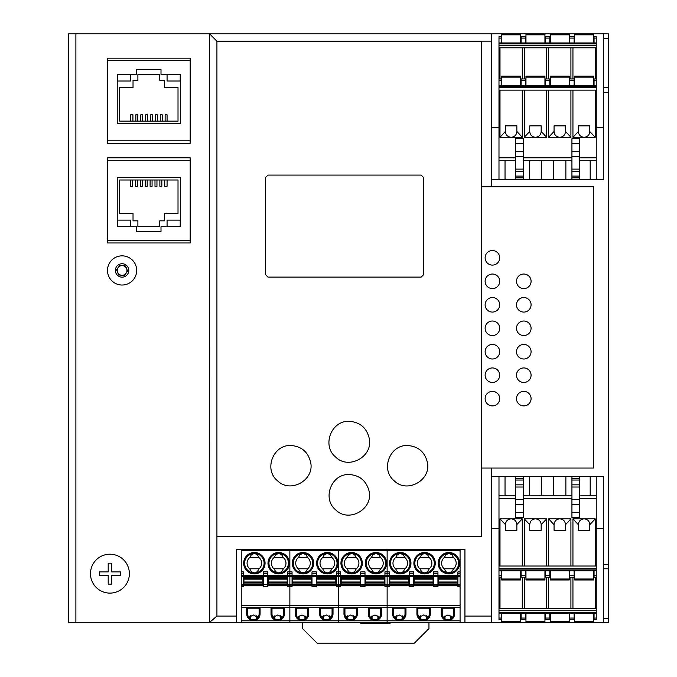 <?xml version="1.0" encoding="UTF-8"?>
<svg xmlns="http://www.w3.org/2000/svg" width="677" height="677" viewBox="0 0 677 677"><rect width="100%" height="100%" fill="white"/><g stroke="black" fill="none" stroke-linecap="round" stroke-linejoin="round"><path stroke-width="1.02" d="M603.537 622.29L608.403 622.29L608.403 618.448L603.537 618.448L603.537 622.29L520.621 622.29L520.621 613.193M520.621 622.29L491.688 622.29L491.688 468.052L491.688 476.396L603.537 476.396L603.537 618.448M603.537 38.716L608.403 38.716L608.403 33.85L603.537 33.85L603.537 179.743L491.688 179.743L491.688 186.674L491.688 33.85L574.604 33.85L574.604 42.947M608.403 38.716L608.403 87.341L603.537 87.341M603.537 568.79L608.403 568.79L608.403 87.341M491.688 528.432L498.983 528.432M596.242 528.432L603.537 528.432M574.604 33.85L603.537 33.85M491.688 127.708L498.983 127.708M596.242 127.708L603.537 127.708M608.403 568.79L608.403 618.448M593.568 33.85L593.568 42.947M594.059 85.251L594.059 78.93L596.242 78.93L596.242 47.805L498.983 47.805L498.983 45.376L596.242 45.376L596.242 36.626L594.059 36.626L594.059 42.947M596.242 47.805L596.242 45.376M569.255 33.85L569.255 42.947M550.291 33.85L550.291 42.947M498.983 38.081L501.175 38.081L501.175 36.626L498.983 36.626L498.983 43.92L596.242 43.92M498.983 43.92L498.983 45.376M572.945 78.93L572.945 47.805M501.175 38.081L501.175 42.947L498.983 42.947L596.242 42.947M569.738 42.947L569.738 36.626L574.121 36.626L574.121 42.947M595.227 78.93L595.227 47.805M570.914 78.93L570.914 47.805M548.632 78.93L548.632 47.805M546.601 78.93L546.601 47.805M524.311 78.93L524.311 47.805M522.28 78.93L522.28 47.805M499.998 78.93L499.998 47.805M596.242 78.93L596.242 85.251L498.983 85.251L498.983 47.805M528.771 43.92L542.142 43.92L528.771 43.92M517.829 43.92L504.458 43.92L517.829 43.92M545.425 42.947L545.425 36.626L549.8 36.626L549.8 42.947M544.943 33.85L544.943 42.947M525.97 33.85L525.97 42.947M521.112 38.081L521.112 36.626L525.487 36.626L525.487 42.947L521.112 42.947L521.112 38.081L525.487 38.081M520.621 33.85L520.621 42.947M501.657 33.85L501.657 42.947M572.945 90.117L572.945 137.287L584.09 137.287C587.551 136.94 589.455 135.036 589.802 131.575L595.227 137.287L595.227 90.117M572.945 137.287L578.37 131.575C578.717 135.036 580.621 136.94 584.09 137.287L595.227 137.287M589.802 131.423L589.802 125.863L578.37 125.863L578.37 131.423M574.604 77.136L593.568 77.136L593.568 76.162L574.604 76.162L574.604 85.251M593.568 77.136L593.568 85.251M579.707 157.859L596.242 157.859L596.242 90.117L498.983 90.117L498.983 87.688L596.242 87.688L596.242 85.251M498.983 90.117L498.983 179.743M515.519 160.288L498.983 160.288M523.296 160.288L553.668 160.288L553.668 179.743M565.879 179.743L565.879 160.288L553.668 160.288M565.879 160.288L571.93 160.288M596.242 157.859L596.242 160.288L579.707 160.288M590.192 160.288L590.192 179.743M596.242 90.117L596.242 87.688M596.242 179.743L596.242 160.288M550.291 85.251L550.291 76.162L569.255 76.162L569.255 85.251M498.983 85.251L498.983 86.224L596.242 86.224M498.983 86.224L498.983 87.688M548.632 90.117L548.632 137.287L559.769 137.287C556.308 136.94 554.404 135.036 554.057 131.575L554.057 125.863L565.49 125.863L565.49 131.575C565.143 135.036 563.239 136.94 559.769 137.287L570.914 137.287L570.914 90.117M565.49 131.423L570.914 137.287M541.558 179.743L541.558 160.288M569.738 85.251L569.738 78.93L574.121 78.93L574.121 85.251M524.311 90.117L524.311 137.287L546.601 137.287L546.601 90.117M499.998 90.117L499.998 137.287L522.28 137.287L522.28 90.117M498.983 157.859L515.519 157.859M523.296 157.859L571.93 157.859M498.983 78.93L501.175 78.93L501.175 85.251M548.632 137.287L554.057 131.423M529.355 160.288L529.355 179.743M541.168 131.423L541.168 131.575C540.821 135.036 538.917 136.94 535.456 137.287C531.995 136.94 530.091 135.036 529.744 131.575L529.744 125.863L541.168 125.863L541.168 131.423L546.601 137.287M545.425 85.251L545.425 78.93L549.8 78.93L549.8 85.251M525.97 85.251L525.97 76.162L544.943 76.162L544.943 85.251M505.034 179.743L505.034 160.288M516.856 131.423L516.856 131.575C516.509 135.036 514.605 136.94 511.143 137.287C507.674 136.94 505.77 135.036 505.423 131.575L505.423 125.863L516.856 125.863L516.856 131.423L522.28 137.287M524.311 137.287L529.744 131.423M521.112 85.251L521.112 78.93L525.487 78.93L525.487 85.251M501.657 85.251L501.657 76.162L520.621 76.162L520.621 85.251M499.998 137.287L505.423 131.423M579.707 179.743L579.707 176.088L571.93 176.088L571.93 138.726L579.707 138.726L579.707 143.592L571.93 143.592M571.93 176.088L571.93 179.743M579.707 176.088L579.707 143.592M515.519 143.592L515.519 138.726L523.296 138.726L523.296 143.592L515.519 143.592L515.519 179.743M523.296 179.743L523.296 143.592M501.657 622.29L501.657 613.193M501.175 570.88L501.175 577.21L498.983 577.21L498.983 608.327L596.242 608.327L596.242 610.764L498.983 610.764L498.983 619.514L501.175 619.514L501.175 613.193M498.983 608.327L498.983 610.764M525.97 622.29L525.97 613.193M544.943 622.29L544.943 613.193M596.242 618.059L594.059 618.059L594.059 619.514L596.242 619.514L596.242 612.22L498.983 612.22M596.242 612.22L596.242 610.764M522.28 577.21L522.28 608.327M596.242 613.193L498.983 613.193M525.487 613.193L525.487 619.514L521.112 619.514L521.112 613.193M499.998 577.21L499.998 608.327M524.311 577.21L524.311 608.327M546.601 577.21L546.601 608.327M548.632 577.21L548.632 608.327M570.914 577.21L570.914 608.327M572.945 577.21L572.945 608.327M595.227 577.21L595.227 608.327M498.983 577.21L498.983 570.88L596.242 570.88L596.242 608.327M594.059 618.059L594.059 613.193M549.8 613.193L549.8 619.514L545.425 619.514L545.425 613.193M550.291 622.29L550.291 613.193M569.255 622.29L569.255 613.193M574.121 613.193L574.121 619.514L569.738 619.514L569.738 613.193M574.604 622.29L574.604 613.193M593.568 622.29L593.568 613.193M522.28 566.023L522.28 518.853L511.143 518.853C507.674 519.191 505.77 521.095 505.423 524.565L499.998 518.853L499.998 566.023M522.28 518.853L516.856 524.565C516.509 521.095 514.605 519.191 511.143 518.853L499.998 518.853M505.423 524.717L505.423 530.277L516.856 530.277L516.856 524.717M520.621 579.004L501.657 579.004L501.657 579.977L520.621 579.977L520.621 570.88M501.657 579.004L501.657 570.88M515.519 498.28L498.983 498.28L498.983 566.023L596.242 566.023L596.242 568.452L498.983 568.452L498.983 570.88M596.242 566.023L596.242 476.396M579.707 495.843L596.242 495.843M571.93 495.843L541.558 495.843L541.558 476.396M529.355 476.396L529.355 495.843L541.558 495.843M529.355 495.843L523.296 495.843M498.983 498.28L498.983 495.843L515.519 495.843M505.034 495.843L505.034 476.396M498.983 566.023L498.983 568.452M498.983 476.396L498.983 495.843M544.943 570.88L544.943 579.977L525.97 579.977L525.97 570.88M596.242 570.88L596.242 569.916L498.983 569.916M596.242 569.916L596.242 568.452M546.601 566.023L546.601 518.853L535.456 518.853C538.917 519.191 540.821 521.095 541.168 524.565L541.168 530.277L529.744 530.277L529.744 524.565C530.091 521.095 531.995 519.191 535.456 518.853L524.311 518.853L524.311 566.023M529.744 524.717L524.311 518.853M553.668 476.396L553.668 495.843M525.487 570.88L525.487 577.21L521.112 577.21L521.112 570.88M570.914 566.023L570.914 518.853L548.632 518.853L548.632 566.023M595.227 566.023L595.227 518.853L572.945 518.853L572.945 566.023M596.242 498.28L579.707 498.28M571.93 498.28L523.296 498.28M596.242 577.21L594.059 577.21L594.059 570.88M546.601 518.853L541.168 524.717M565.879 495.843L565.879 476.396M554.057 524.717L554.057 524.565C554.404 521.095 556.308 519.191 559.769 518.853C563.239 519.191 565.143 521.095 565.49 524.565L565.49 530.277L554.057 530.277L554.057 524.717L548.632 518.853M549.8 570.88L549.8 577.21L545.425 577.21L545.425 570.88M569.255 570.88L569.255 579.977L550.291 579.977L550.291 570.88M590.192 476.396L590.192 495.843M578.37 524.717L578.37 524.565C578.717 521.095 580.621 519.191 584.09 518.853C587.551 519.191 589.455 521.095 589.802 524.565L589.802 530.277L578.37 530.277L578.37 524.717L572.945 518.853M570.914 518.853L565.49 524.717M574.121 570.88L574.121 577.21L569.738 577.21L569.738 570.88M593.568 570.88L593.568 579.977L574.604 579.977L574.604 570.88M595.227 518.853L589.802 524.717M515.519 476.396L515.519 480.044L523.296 480.044L523.296 517.406L515.519 517.406L515.519 512.548L523.296 512.548M523.296 480.044L523.296 476.396M515.519 480.044L515.519 512.548M579.707 512.548L579.707 517.406L571.93 517.406L571.93 512.548L579.707 512.548L579.707 476.396M571.93 476.396L571.93 512.548M481.474 41.221L216.919 41.221L209.625 33.85L209.709 622.29L216.919 616.07L216.919 536.243L481.474 536.243L481.474 41.145L491.688 41.145M209.709 622.29L236.375 622.29L236.375 549.343L464.938 549.343L464.938 622.29L491.688 622.29M491.688 33.85L68.597 33.85L68.597 622.29L75.892 622.29L75.892 33.85M464.938 622.29L338.5 622.29L338.5 620.826L338.5 622.29L289.866 622.29L289.866 620.826L289.866 622.29L236.375 622.29M209.625 622.29L75.892 622.29M190.178 242.967L107.499 242.967L107.499 240.53L190.178 240.53L190.178 242.967M190.178 157.859L190.178 160.288L107.499 160.288L107.499 157.859L190.178 157.859M190.178 143.27L107.499 143.27L107.499 140.841L190.178 140.841L190.178 143.27M190.178 58.163L190.178 60.6L107.499 60.6L107.499 58.163L190.178 58.163M423.607 274.676L421.17 277.105L267.982 277.105L265.553 274.676L265.553 177.518L267.982 175.081L421.17 175.081L423.607 177.518L423.607 274.676M368.914 490.461C374 508.596 349.205 523.279 335.877 510.035C321.727 498.847 331.366 473.578 349.197 474.543C359.436 475.212 366.003 480.518 368.914 490.461M407.554 445.534C418.022 446.253 424.606 451.745 427.305 462.019C431.723 479.9 407.351 493.863 394.293 480.882C380.212 469.736 389.808 444.569 407.554 445.534M349.197 421.331C360.012 422.101 366.706 427.83 369.278 438.501C373.281 456.484 348.833 470.151 335.767 457.153C321.516 445.864 331.222 420.349 349.197 421.331M216.919 41.221L216.919 536.243M290.839 445.517C301.307 446.236 307.883 451.72 310.574 461.993C314.983 479.858 290.636 493.804 277.587 480.839C263.522 469.703 273.11 444.552 290.839 445.517M216.919 41.145L481.474 41.145M265.553 177.509L267.982 175.081L421.17 175.081L423.607 177.509L423.607 274.667L421.17 277.105L267.982 277.096L265.553 274.667L265.553 177.509M481.474 186.674L593.331 186.674L593.331 468.052L481.474 468.052L481.474 186.767L593.331 186.767M492.416 250.541A7.295 7.286 0 0 1 499.711 257.827A7.295 7.286 0 0 1 492.416 265.105A7.295 7.286 0 0 1 485.121 257.827A7.295 7.286 0 0 1 492.416 250.541M492.416 274.024A7.295 7.278 0 0 1 499.711 281.302A7.295 7.278 0 0 1 492.416 288.588A7.295 7.278 0 0 1 485.121 281.302A7.295 7.278 0 0 1 492.416 274.024M485.121 304.819L485.121 304.811A7.295 7.278 0 0 1 492.416 297.533A7.295 7.278 0 0 1 499.711 304.819A7.295 7.278 0 0 1 492.416 312.089A7.295 7.278 0 0 1 485.121 304.819A7.295 7.278 0 0 1 492.416 297.541A7.295 7.278 0 0 1 499.711 304.811L499.711 304.811M492.416 321.016A7.295 7.278 0 0 1 499.711 328.286A7.295 7.278 0 0 1 492.416 335.564A7.295 7.278 0 0 1 485.121 328.286A7.295 7.278 0 0 1 492.416 321.016M492.416 344.449A7.295 7.269 0 0 1 499.711 351.718A7.295 7.269 0 0 1 492.416 358.996A7.295 7.269 0 0 1 485.121 351.718A7.295 7.269 0 0 1 492.416 344.449M492.416 367.933A7.295 7.269 0 0 1 499.711 375.202A7.295 7.269 0 0 1 492.416 382.471A7.295 7.269 0 0 1 485.121 375.202A7.295 7.269 0 0 1 492.416 367.933M492.416 391.374A7.295 7.261 0 0 1 499.711 398.643A7.295 7.261 0 0 1 492.416 405.904A7.295 7.261 0 0 1 485.121 398.643A7.295 7.261 0 0 1 492.416 391.374M523.786 274.024A7.295 7.278 0 0 1 531.081 281.302A7.295 7.278 0 0 1 523.786 288.588A7.295 7.278 0 0 1 516.492 281.302A7.295 7.278 0 0 1 523.786 274.024M516.492 304.819L516.492 304.811A7.295 7.278 0 0 1 523.786 297.533A7.295 7.278 0 0 1 531.081 304.819A7.295 7.278 0 0 1 523.786 312.089A7.295 7.278 0 0 1 516.492 304.819A7.295 7.278 0 0 1 523.786 297.541A7.295 7.278 0 0 1 531.081 304.811L531.081 304.811M523.786 321.016A7.295 7.278 0 0 1 531.081 328.286A7.295 7.278 0 0 1 523.786 335.564A7.295 7.278 0 0 1 516.492 328.286A7.295 7.278 0 0 1 523.786 321.016M523.786 344.449A7.295 7.269 0 0 1 531.081 351.718A7.295 7.269 0 0 1 523.786 358.996A7.295 7.269 0 0 1 516.492 351.718A7.295 7.269 0 0 1 523.786 344.449M523.786 367.933A7.295 7.269 0 0 1 531.081 375.202A7.295 7.269 0 0 1 523.786 382.471A7.295 7.269 0 0 1 516.492 375.202A7.295 7.269 0 0 1 523.786 367.933M523.786 391.374A7.295 7.261 0 0 1 531.081 398.643A7.295 7.261 0 0 1 523.786 405.904A7.295 7.261 0 0 1 516.492 398.643A7.295 7.261 0 0 1 523.786 391.374M180.209 74.698L167.075 74.698L167.075 81.02L180.209 81.02L180.209 74.698M130.602 81.02L130.602 74.698L117.468 74.698L117.468 81.02L130.602 81.02M119.66 121.141L119.66 87.587L133.03 87.587L133.03 80.292L137.896 80.292L137.896 74.453L159.78 74.453L159.78 80.292L164.646 80.292L164.646 87.587L178.017 87.587L178.017 121.141L119.66 121.141M167.075 121.141L167.075 114.819L165.129 114.819L165.129 121.141M162.209 121.141L162.209 114.819L160.246 114.819L160.246 121.141M157.326 121.141L157.326 114.819L155.363 114.819L155.363 121.141M152.452 121.141L152.452 114.819L150.489 114.819L150.489 121.141M147.569 121.141L147.569 114.819L145.606 114.819L145.606 121.141M142.686 121.141L142.686 114.819L140.723 114.819L140.723 121.141M137.803 121.141L137.803 114.819L135.84 114.819L135.84 121.141M132.92 121.141L132.92 114.819L130.602 114.819L130.602 121.141M117.231 123.578L180.446 123.578L180.446 74.453L160.999 74.453L160.999 69.596L136.678 69.596L136.678 74.453L117.231 74.453L117.231 123.578M107.499 60.6L107.499 140.841M190.178 140.841L190.178 60.6M117.468 226.431L130.602 226.431L130.602 220.11L117.468 220.11L117.468 226.431M167.075 220.11L167.075 226.431L180.209 226.431L180.209 220.11L167.075 220.11M178.017 179.989L178.017 213.543L164.646 213.543L164.646 220.837L159.78 220.837L159.78 226.677L137.896 226.677L137.896 220.837L133.03 220.837L133.03 213.543L119.66 213.543L119.66 179.989L178.017 179.989M130.602 179.989L130.602 186.31L132.548 186.31L132.548 179.989M135.468 179.989L135.468 186.31L137.431 186.31L137.431 179.989M140.351 179.989L140.351 186.31L142.314 186.31L142.314 179.989M145.225 179.989L145.225 186.31L147.188 186.31L147.188 179.989M150.108 179.989L150.108 186.31L152.071 186.31L152.071 179.989M154.991 179.989L154.991 186.31L156.954 186.31L156.954 179.989M159.874 179.989L159.874 186.31L161.837 186.31L161.837 179.989M164.756 179.989L164.756 186.31L167.075 186.31L167.075 179.989M180.446 177.552L117.231 177.552L117.231 226.677L136.678 226.677L136.678 231.534L160.999 231.534L160.999 226.677L180.446 226.677L180.446 177.552M190.178 240.53L190.178 160.288M107.499 160.288L107.499 240.53M109.936 593.111A19.455 19.455 0 0 1 90.481 573.656A19.455 19.455 0 0 1 109.936 554.201A19.455 19.455 0 0 1 129.383 573.656A19.455 19.455 0 0 1 109.936 593.111M120.388 573.656L120.388 575.399L111.68 575.399L111.68 584.116L108.193 584.116L108.193 575.399L99.477 575.399L99.477 571.913L108.193 571.913L108.193 563.196L111.68 563.196L111.68 571.913L120.388 571.913L120.388 573.656M108.616 276.03A14.589 14.589 0 0 0 127.682 283.917A14.589 14.589 0 0 0 135.569 264.851A14.589 14.589 0 0 0 116.503 256.964A14.589 14.589 0 0 0 108.616 276.03A14.589 14.589 0 0 1 116.503 256.964A14.589 14.589 0 0 1 135.569 264.851M121.462 275.26A4.866 4.866 0 0 0 126.582 268.574A4.866 4.866 0 0 0 118.23 267.483A4.866 4.866 0 0 0 123.95 274.93A4.866 4.866 0 0 0 125.947 273.398M122.723 265.621A4.866 4.866 0 0 0 117.595 272.306M125.507 265.985L127.657 271.172L124.246 275.624L118.678 274.896L116.52 269.708L119.939 265.257L125.507 265.985M355.247 617.306L350.661 614.995L346.065 617.306M241.24 586.79L243.424 586.79L243.424 585.817L241.24 585.817L241.24 605.754L289.866 605.754L289.866 586.79L292.058 586.79L292.058 585.817L289.866 585.817L289.866 586.79L289.866 585.817L287.683 585.817L287.683 586.79L289.866 586.79L289.866 605.754L338.5 605.754L338.5 586.79L340.692 586.79L340.692 585.817L338.5 585.817L338.5 586.79L338.5 585.817L336.308 585.817L336.308 586.79L338.5 586.79L338.5 605.754L387.134 605.754L387.134 584.353L384.942 584.353L384.942 586.79L387.134 586.79L387.134 585.817L340.692 585.817L340.692 584.353L338.5 584.353L338.5 576.601L340.692 576.601L340.692 584.353M341.174 583.921L341.174 575.721L360.139 575.721L360.139 585.453L341.174 585.453L341.174 583.921L360.139 583.921M241.24 605.754L241.24 607.701L289.866 607.701L289.866 605.754L289.866 607.701L338.5 607.701L338.5 605.754L338.5 620.826L387.134 620.826L387.134 622.29L387.134 620.826L460.081 620.826L460.081 622.29M241.24 584.353L241.24 573.275L243.424 573.275L243.424 584.353L241.24 584.353L241.24 585.817L263.361 585.817L263.361 586.79L267.745 586.79L267.745 585.817L311.995 585.817L311.995 586.79L316.371 586.79L316.371 585.817L311.995 585.817L336.308 585.817L336.308 584.353L338.5 584.353L338.5 585.817L338.5 571.904L340.692 571.904L340.692 576.601M460.081 549.343L460.081 550.799L338.5 550.799L338.5 571.904L338.5 549.343L338.5 550.799L289.866 550.799L289.866 571.904L292.058 571.904L292.058 584.353L289.866 584.353L289.866 576.601L292.058 576.601M356.373 608.183L356.373 613.895L357.346 613.895L357.346 608.183L343.975 608.183L343.975 613.895A6.685 6.685 0 0 0 350.661 620.589A6.685 6.685 0 0 0 357.346 613.895M344.94 608.183L344.94 613.895A5.712 5.712 0 0 0 350.661 619.616A5.712 5.712 0 0 0 356.373 613.895M346.946 557.611A7.295 7.295 0 0 0 346.946 568.79L356.314 568.79A7.295 7.295 0 0 0 356.314 557.611L354.511 554.615L351.634 553.473L348.757 554.615L346.946 557.611L356.314 557.611M346.768 616.519L346.768 618.084M365.487 584.479L365.487 583.921L384.46 583.921L384.46 585.453L365.487 585.453L365.487 584.479L384.46 584.479M371.081 616.519L371.081 618.084M384.942 584.353L384.942 575.23L387.134 575.23L387.134 549.343L387.134 571.904L389.317 571.904L389.317 584.353L387.134 584.353L387.134 576.601L389.317 576.601M365.487 583.921L365.487 575.721L384.46 575.721L384.46 583.921M372.054 615.791L372.054 618.812M354.545 618.084L354.545 616.519M384.942 576.601L387.134 576.601L387.134 575.23L387.134 585.817L389.317 585.817L389.317 584.353M460.081 585.817L460.081 584.353L457.889 584.353L457.889 585.817L460.081 585.817L460.081 586.79L457.889 586.79L457.889 585.817L413.639 585.817L413.639 586.79L409.255 586.79L409.255 585.817L389.317 585.817L389.317 586.79L387.134 586.79L387.134 620.826L387.134 607.701L460.081 607.701L460.081 620.826M378.866 618.084L378.866 616.519M347.741 618.812L347.741 615.791M353.572 615.791L353.572 618.812M384.942 575.357L365.005 575.357M360.629 575.357L340.692 575.357M346.946 568.79L348.757 571.786L351.634 572.928L354.511 571.786L356.314 568.79M351.634 553.473A9.723 9.723 0 0 0 341.919 562.714A9.723 9.723 0 0 0 351.634 572.928A9.723 9.723 0 0 0 361.357 563.196A9.723 9.723 0 0 0 351.634 553.473A9.723 9.723 0 0 0 341.919 562.714A9.723 9.723 0 0 0 351.634 572.928A9.723 9.723 0 0 0 361.357 563.196A9.723 9.723 0 0 0 351.634 553.473M377.893 618.812L377.893 615.791M368.288 608.183L381.659 608.183L381.659 613.895A6.685 6.685 0 0 1 374.973 620.589A6.685 6.685 0 0 1 368.288 613.895L368.288 608.183M369.261 608.183L369.261 613.895A5.712 5.712 0 0 0 374.973 619.616A5.712 5.712 0 0 0 380.686 613.895L381.659 613.895M380.686 608.183L380.686 613.895M379.56 617.306L374.973 614.995L370.387 617.306M365.005 584.353L360.629 584.353L360.629 586.79L365.005 586.79L365.005 571.904L360.629 571.904L360.629 573.275L365.005 573.275M360.629 584.353L360.629 576.601L365.005 576.601M360.629 573.275L360.629 576.601M384.942 575.23L384.942 571.904L387.134 571.904L387.134 573.275L389.317 573.275M375.947 553.473A9.723 9.723 0 0 0 366.232 563.687A9.723 9.723 0 0 0 375.947 572.928L378.824 571.786L380.626 568.79A7.295 7.295 0 0 0 380.626 557.611L378.824 554.615L375.947 553.473L373.069 554.615L371.258 557.611A7.295 7.295 0 0 0 371.258 568.79L373.069 571.786L375.947 572.928A9.723 9.723 0 0 0 385.67 563.196A9.723 9.723 0 0 0 375.947 553.473A9.723 9.723 0 0 1 385.67 563.196A9.723 9.723 0 0 1 375.947 572.928M371.258 557.611L380.626 557.611M371.258 568.79L380.626 568.79M241.24 607.701L241.24 620.826L289.866 620.826L289.866 607.701L289.866 620.826L338.5 620.826L338.5 607.701L387.134 607.701L387.134 605.754L460.081 605.754L460.081 607.701M306.613 617.306L302.027 614.995L297.44 617.306M292.54 583.921L292.54 575.721L311.513 575.721L311.513 585.453L292.54 585.453L292.54 583.921L311.513 583.921M287.683 585.817L287.683 584.353L289.866 584.353L289.866 585.817L289.866 549.343L289.866 550.799L241.24 550.799L241.24 571.904L243.424 571.904L243.424 573.275M307.739 608.183L307.739 613.895L308.712 613.895L308.712 608.183L295.341 608.183L295.341 613.895A6.685 6.685 0 0 0 302.027 620.589A6.685 6.685 0 0 0 308.712 613.895M296.314 608.183L296.314 613.895A5.712 5.712 0 0 0 302.027 619.616A5.712 5.712 0 0 0 307.739 613.895M298.312 557.611A7.295 7.295 0 0 0 298.312 568.79L307.68 568.79A7.295 7.295 0 0 0 307.68 557.611L305.877 554.615L303 553.473L300.123 554.615L298.312 557.611L307.68 557.611M292.058 585.817L292.058 584.353M298.134 616.519L298.134 618.084M316.861 584.479L316.861 583.921L335.826 583.921L335.826 585.453L316.861 585.453L316.861 584.479L335.826 584.479M322.455 616.519L322.455 618.084M316.861 583.921L316.861 575.721L335.826 575.721L335.826 583.921M323.428 615.791L323.428 618.812M305.919 618.084L305.919 616.519M336.308 584.353L336.308 575.23L338.5 575.23L338.5 571.904L336.308 571.904L336.308 573.275L340.692 573.275M340.692 575.23L338.5 575.23L338.5 576.601L336.308 576.601M330.232 618.084L330.232 616.519M299.107 618.812L299.107 615.791M304.946 615.791L304.946 618.812M336.308 575.357L316.371 575.357M311.995 575.357L292.058 575.357M298.312 568.79L300.123 571.786L303 572.928L305.877 571.786L307.68 568.79M303 553.473A9.723 9.723 0 0 0 293.285 562.714A9.723 9.723 0 0 0 303 572.928A9.723 9.723 0 0 0 312.723 563.196A9.723 9.723 0 0 0 303 553.473A9.723 9.723 0 0 0 293.285 562.714A9.723 9.723 0 0 0 303 572.928A9.723 9.723 0 0 0 312.723 563.196A9.723 9.723 0 0 0 303 553.473M329.259 618.812L329.259 615.791M319.654 608.183L333.025 608.183L333.025 613.895A6.685 6.685 0 0 1 326.339 620.589A6.685 6.685 0 0 1 319.654 613.895L319.654 608.183M320.627 608.183L320.627 613.895A5.712 5.712 0 0 0 326.339 619.616A5.712 5.712 0 0 0 332.06 613.895L333.025 613.895M332.06 608.183L332.06 613.895M330.935 617.306L326.339 614.995L321.753 617.306M311.995 585.817L311.995 576.601L316.371 576.601L316.371 584.353L311.995 584.353M311.995 575.23L316.371 575.23L316.371 571.904L311.995 571.904L311.995 576.601M316.371 585.817L316.371 584.353M316.371 575.23L316.371 576.601M336.308 575.23L336.308 573.275M327.313 553.473A9.723 9.723 0 0 0 317.598 563.687A9.723 9.723 0 0 0 327.313 572.928L330.19 571.786L332.001 568.79A7.295 7.295 0 0 0 332.001 557.611L330.19 554.615L327.313 553.473L324.435 554.615L322.633 557.611A7.295 7.295 0 0 0 322.633 568.79L324.435 571.786L327.313 572.928A9.723 9.723 0 0 0 337.044 563.196A9.723 9.723 0 0 0 327.313 553.473A9.723 9.723 0 0 1 337.044 563.196A9.723 9.723 0 0 1 327.313 572.928M322.633 557.611L332.001 557.611M322.633 568.79L332.001 568.79M257.988 617.306L253.393 614.995L248.806 617.306M243.915 583.921L243.915 575.721L262.879 575.721L262.879 585.453L243.915 585.453L243.915 583.921L262.879 583.921M241.24 620.826L241.24 622.29M241.24 573.275L241.24 571.904M241.24 550.799L241.24 549.343M259.113 608.183L259.113 613.895L260.078 613.895L260.078 608.183L246.707 608.183L246.707 613.895A6.685 6.685 0 0 0 253.393 620.589A6.685 6.685 0 0 0 260.078 613.895M247.68 608.183L247.68 613.895A5.712 5.712 0 0 0 253.393 619.616A5.712 5.712 0 0 0 259.113 613.895M249.686 557.611A7.295 7.295 0 0 0 249.686 568.79L259.054 568.79A7.295 7.295 0 0 0 259.054 557.611L257.243 554.615L254.366 553.473L251.489 554.615L249.686 557.611L259.054 557.611M243.424 585.817L243.424 584.353M249.508 616.519L249.508 618.084M268.227 584.479L268.227 583.921L287.192 583.921L287.192 585.453L268.227 585.453L268.227 584.479L287.192 584.479M273.821 616.519L273.821 618.084M268.227 583.921L268.227 575.721L287.192 575.721L287.192 583.921M274.794 615.791L274.794 618.812M257.285 618.084L257.285 616.519M287.683 584.353L287.683 575.23L289.866 575.23L289.866 571.904L287.683 571.904L287.683 573.275L292.058 573.275M292.058 575.23L289.866 575.23L289.866 576.601L287.683 576.601M281.598 618.084L281.598 616.519M250.482 618.812L250.482 615.791M256.312 615.791L256.312 618.812M287.683 575.357L267.745 575.357M263.361 575.357L243.424 575.357M249.686 568.79L251.489 571.786L254.366 572.928L257.243 571.786L259.054 568.79M254.366 553.473A9.723 9.723 0 0 0 244.651 562.714A9.723 9.723 0 0 0 254.366 572.928A9.723 9.723 0 0 0 264.098 563.196A9.723 9.723 0 0 0 254.366 553.473A9.723 9.723 0 0 0 244.651 562.714A9.723 9.723 0 0 0 254.366 572.928A9.723 9.723 0 0 0 264.098 563.196A9.723 9.723 0 0 0 254.366 553.473M280.625 618.812L280.625 615.791M271.02 608.183L284.399 608.183L284.399 613.895A6.685 6.685 0 0 1 277.714 620.589A6.685 6.685 0 0 1 271.02 613.895L271.02 608.183M271.993 608.183L271.993 613.895A5.712 5.712 0 0 0 277.714 619.616A5.712 5.712 0 0 0 283.426 613.895L284.399 613.895M283.426 608.183L283.426 613.895M282.301 617.306L277.714 614.995L273.119 617.306M263.361 585.817L263.361 576.601L267.745 576.601L267.745 584.353L263.361 584.353M263.361 575.23L267.745 575.23L267.745 571.904L263.361 571.904L263.361 576.601M267.745 585.817L267.745 584.353M267.745 575.23L267.745 576.601M287.683 575.23L287.683 573.275M278.687 553.473A9.723 9.723 0 0 0 268.972 563.687A9.723 9.723 0 0 0 278.687 572.928L281.564 571.786L283.367 568.79A7.295 7.295 0 0 0 283.367 557.611L281.564 554.615L278.687 553.473L275.81 554.615L273.999 557.611A7.295 7.295 0 0 0 273.999 568.79L275.81 571.786L278.687 572.928A9.723 9.723 0 0 0 288.41 563.196A9.723 9.723 0 0 0 278.687 553.473A9.723 9.723 0 0 1 288.41 563.196A9.723 9.723 0 0 1 278.687 572.928M273.999 557.611L283.367 557.611M273.999 568.79L283.367 568.79M445.001 615.791L445.001 618.812M450.84 618.812L450.84 615.791M389.317 575.23L387.134 575.23L387.134 573.275L384.942 573.275M402.206 615.791L402.206 618.812M396.375 618.812L396.375 615.791M403.881 617.306L399.286 614.995L394.699 617.306M389.808 576.694L389.808 585.453L408.773 585.453L408.773 575.721L389.808 575.721L389.808 576.694L408.773 576.694M403.179 618.084L403.179 616.519M395.58 557.611A7.295 7.295 0 0 0 395.58 568.79L397.382 571.786L400.259 572.928L403.137 571.786L404.948 568.79A7.295 7.295 0 0 0 404.948 557.611L403.137 554.615L400.259 553.473L397.382 554.615L395.58 557.611L404.948 557.611M414.121 576.694L414.121 582.728L433.085 582.728L433.085 575.721L414.121 575.721L414.121 576.694L433.085 576.694M395.402 616.519L395.402 618.084M451.813 618.084L451.813 616.519M419.715 616.519L419.715 618.084M437.951 584.353L433.576 584.353L433.576 586.79L437.951 586.79L437.951 571.904L433.576 571.904L433.576 573.275L437.951 573.275M433.576 584.353L433.576 576.601L437.951 576.601M438.434 583.921L438.434 575.721L457.407 575.721L457.407 585.453L438.434 585.453L438.434 583.921L457.407 583.921M399.286 620.589A6.685 6.685 0 0 0 405.98 613.895L405.98 608.183L392.601 608.183L392.601 613.895A6.685 6.685 0 0 0 399.286 620.589M393.574 608.183L393.574 613.895A5.712 5.712 0 0 0 399.286 619.616A5.712 5.712 0 0 0 405.007 613.895L405.98 613.895M424.581 553.473L421.703 554.615L419.892 557.611A7.295 7.295 0 0 0 419.892 568.79L421.703 571.786L424.581 572.928L427.458 571.786L429.26 568.79A7.295 7.295 0 0 0 429.26 557.611L427.458 554.615L424.581 553.473A9.723 9.723 0 0 0 414.866 563.687A9.723 9.723 0 0 0 424.581 572.928A9.723 9.723 0 0 0 434.304 563.196A9.723 9.723 0 0 0 424.581 553.473A9.723 9.723 0 0 1 434.304 563.196A9.723 9.723 0 0 1 424.581 572.928M428.194 617.306L423.607 614.995L419.012 617.306M429.32 608.183L429.32 613.895L430.293 613.895L430.293 608.183L416.922 608.183L416.922 613.895A6.685 6.685 0 0 0 423.607 620.589A6.685 6.685 0 0 0 430.293 613.895M395.58 568.79L404.948 568.79M420.688 615.791L420.688 618.812M433.576 573.275L433.576 576.601M399.286 553.524A9.723 9.723 0 0 0 390.544 563.687A9.723 9.723 0 0 0 400.259 572.928A9.723 9.723 0 0 0 409.991 563.196A9.723 9.723 0 0 0 399.286 553.524A9.723 9.723 0 0 0 390.544 563.687A9.723 9.723 0 0 0 400.259 572.928A9.723 9.723 0 0 0 409.991 563.196A9.723 9.723 0 0 0 399.286 553.524M444.027 616.519L444.027 618.084M409.255 575.357L389.317 575.357M413.639 584.353L413.639 585.817L409.255 585.817L409.255 576.601L413.639 576.601L413.639 584.353L409.255 584.353M409.255 575.23L413.639 575.23L413.639 571.904L409.255 571.904L409.255 576.601M413.639 575.23L413.639 576.601M452.507 617.306L447.92 614.995L443.333 617.306M426.518 615.791L426.518 618.812M414.121 582.728L414.121 585.453L433.085 585.453L433.085 582.728M405.007 608.183L405.007 613.895M417.887 608.183L417.887 613.895A5.712 5.712 0 0 0 423.607 619.616A5.712 5.712 0 0 0 429.32 613.895M419.892 568.79L429.26 568.79M441.235 608.183L454.606 608.183L454.606 613.895A6.685 6.685 0 0 1 447.92 620.589A6.685 6.685 0 0 1 441.235 613.895L441.235 608.183M442.208 608.183L442.208 613.895A5.712 5.712 0 0 0 447.92 619.616A5.712 5.712 0 0 0 453.632 613.895L454.606 613.895M453.632 608.183L453.632 613.895M433.576 575.357L413.639 575.357M457.889 575.357L437.951 575.357M460.081 550.799L460.081 584.353M457.889 584.353L457.889 571.904L460.081 571.904M460.081 586.79L460.081 605.754M427.492 618.084L427.492 616.519M447.92 572.877A9.723 9.723 0 0 0 448.893 572.928L451.771 571.786L453.573 568.79A7.295 7.295 0 0 0 453.573 557.611L451.771 554.615L448.893 553.473A9.723 9.723 0 0 0 439.178 562.714A9.723 9.723 0 0 0 447.92 572.877M444.205 557.611A7.295 7.295 0 0 0 444.205 568.79L446.016 571.786L448.893 572.928A9.723 9.723 0 0 0 458.617 563.196A9.723 9.723 0 0 0 448.893 553.473L446.016 554.615L444.205 557.611L453.573 557.611M444.205 568.79L453.573 568.79M419.892 557.611L429.26 557.611M390.045 622.29L390.045 623.695L360.866 623.695L360.866 622.29M302.509 622.29L302.509 628.561L317.098 643.15L414.366 643.15L428.956 628.561L428.956 622.29M608.403 564.584L603.537 564.584M603.537 92.275L608.403 92.275M574.604 34.823L593.568 34.823M550.291 34.823L569.255 34.823M594.059 38.081L596.242 38.081M569.738 38.081L574.121 38.081M545.425 38.081L549.8 38.081M525.97 34.823L544.943 34.823M501.657 34.823L520.621 34.823M550.291 77.136L569.255 77.136M594.059 80.394L596.242 80.394M569.738 80.394L574.121 80.394M498.983 80.394L501.175 80.394M545.425 80.394L549.8 80.394M525.97 77.136L544.943 77.136M521.112 80.394L525.487 80.394M501.657 77.136L520.621 77.136M579.707 151.716L571.93 151.716M579.707 177.856L571.93 177.856M579.707 171.289L571.93 171.289M579.707 169.115L571.93 169.115M579.707 156.573L571.93 156.573M523.296 151.716L515.519 151.716M523.296 177.856L515.519 177.856M523.296 176.088L515.519 176.088M523.296 171.289L515.519 171.289M523.296 169.115L515.519 169.115M523.296 156.573L515.519 156.573M520.621 621.317L501.657 621.317M544.943 621.317L525.97 621.317M501.175 618.059L498.983 618.059M525.487 618.059L521.112 618.059M549.8 618.059L545.425 618.059M569.255 621.317L550.291 621.317M574.121 618.059L569.738 618.059M593.568 621.317L574.604 621.317M544.943 579.004L525.97 579.004M501.175 575.746L498.983 575.746M525.487 575.746L521.112 575.746M596.242 575.746L594.059 575.746M549.8 575.746L545.425 575.746M569.255 579.004L550.291 579.004M574.121 575.746L569.738 575.746M593.568 579.004L574.604 579.004M515.519 504.424L523.296 504.424M515.519 478.284L523.296 478.284M515.519 484.842L523.296 484.842M515.519 487.025L523.296 487.025M515.519 499.558L523.296 499.558M571.93 504.424L579.707 504.424M571.93 478.284L579.707 478.284M571.93 480.044L579.707 480.044M571.93 484.842L579.707 484.842M571.93 487.025L579.707 487.025M571.93 499.558L579.707 499.558M491.688 616.07L464.938 616.07M236.375 616.07L216.919 616.07M124.661 276.639A6.711 6.711 0 0 0 128.291 267.872A6.711 6.711 0 0 0 119.524 264.242A6.711 6.711 0 0 0 115.894 273.009A6.711 6.711 0 0 0 124.661 276.639M365.487 576.694L384.46 576.694M365.487 582.728L384.46 582.728M365.487 582.008L384.46 582.008M365.487 579.165L384.46 579.165M365.487 578.437L384.46 578.437M365.487 577.253L384.46 577.253M341.174 579.165L360.139 579.165M344.94 613.895L343.975 613.895M351.634 552.5A10.697 10.697 0 0 0 340.946 562.714A10.697 10.697 0 0 0 351.634 573.901A10.697 10.697 0 0 0 362.33 563.196A10.697 10.697 0 0 0 351.634 552.5M375.947 552.5A10.697 10.697 0 0 0 365.258 562.714A10.697 10.697 0 0 0 375.947 573.901A10.697 10.697 0 0 0 386.643 563.196A10.697 10.697 0 0 0 375.947 552.5M369.261 613.895L368.288 613.895M341.174 576.694L360.139 576.694M341.174 577.253L360.139 577.253M341.174 578.437L360.139 578.437M341.174 582.728L360.139 582.728M341.174 582.008L360.139 582.008M341.174 584.479L360.139 584.479M360.629 575.23L365.005 575.23M316.861 576.694L335.826 576.694M316.861 582.728L335.826 582.728M316.861 582.008L335.826 582.008M316.861 579.165L335.826 579.165M316.861 578.437L335.826 578.437M316.861 577.253L335.826 577.253M292.54 579.165L311.513 579.165M296.314 613.895L295.341 613.895M303 552.5A10.697 10.697 0 0 0 292.312 562.714A10.697 10.697 0 0 0 303 573.901A10.697 10.697 0 0 0 313.696 563.196A10.697 10.697 0 0 0 303 552.5M327.313 552.5A10.697 10.697 0 0 0 316.624 562.714A10.697 10.697 0 0 0 327.313 573.901A10.697 10.697 0 0 0 338.018 563.196A10.697 10.697 0 0 0 327.313 552.5M320.627 613.895L319.654 613.895M292.54 576.694L311.513 576.694M292.54 577.253L311.513 577.253M292.54 578.437L311.513 578.437M292.54 582.728L311.513 582.728M292.54 582.008L311.513 582.008M292.54 584.479L311.513 584.479M311.995 573.275L316.371 573.275M241.24 575.23L243.424 575.23M241.24 576.601L243.424 576.601M268.227 576.694L287.192 576.694M268.227 582.728L287.192 582.728M268.227 582.008L287.192 582.008M268.227 579.165L287.192 579.165M268.227 578.437L287.192 578.437M268.227 577.253L287.192 577.253M243.915 579.165L262.879 579.165M247.68 613.895L246.707 613.895M254.366 552.5A10.697 10.697 0 0 0 243.678 562.714A10.697 10.697 0 0 0 254.366 573.901A10.697 10.697 0 0 0 265.071 563.196A10.697 10.697 0 0 0 254.366 552.5M278.687 552.5A10.697 10.697 0 0 0 267.999 562.714A10.697 10.697 0 0 0 278.687 573.901A10.697 10.697 0 0 0 289.384 563.196A10.697 10.697 0 0 0 278.687 552.5M271.993 613.895L271.02 613.895M243.915 576.694L262.879 576.694M243.915 577.253L262.879 577.253M243.915 578.437L262.879 578.437M243.915 582.728L262.879 582.728M243.915 582.008L262.879 582.008M243.915 584.479L262.879 584.479M263.361 573.275L267.745 573.275M414.121 582.008L433.085 582.008M389.808 579.165L408.773 579.165M393.574 613.895L392.601 613.895M438.434 579.165L457.407 579.165M433.576 575.23L437.951 575.23M400.259 552.5A10.697 10.697 0 0 0 389.571 562.714A10.697 10.697 0 0 0 400.259 573.901A10.697 10.697 0 0 0 410.964 563.196A10.697 10.697 0 0 0 400.259 552.5M389.808 577.253L408.773 577.253M389.808 578.437L408.773 578.437M438.434 582.728L457.407 582.728M389.808 582.728L408.773 582.728M389.808 582.008L408.773 582.008M389.808 584.479L408.773 584.479M389.808 583.921L408.773 583.921M409.255 573.275L413.639 573.275M414.121 579.165L433.085 579.165M414.121 578.437L433.085 578.437M414.121 583.921L433.085 583.921M438.434 576.694L457.407 576.694M414.121 584.479L433.085 584.479M417.887 613.895L416.922 613.895M438.434 582.008L457.407 582.008M438.434 577.253L457.407 577.253M438.434 578.437L457.407 578.437M424.581 552.5A10.697 10.697 0 0 0 413.892 563.687A10.697 10.697 0 0 0 424.581 573.901A10.697 10.697 0 0 0 435.277 563.196A10.697 10.697 0 0 0 424.581 552.5M442.208 613.895L441.235 613.895M448.893 552.5A10.697 10.697 0 0 0 438.205 563.687A10.697 10.697 0 0 0 448.893 573.901A10.697 10.697 0 0 0 459.59 563.196A10.697 10.697 0 0 0 448.893 552.5M457.889 573.275L460.081 573.275M457.889 576.601L460.081 576.601M414.121 577.253L433.085 577.253M457.889 575.23L460.081 575.23M438.434 584.479L457.407 584.479M448.893 572.928A9.723 9.723 0 0 0 458.617 563.196A9.723 9.723 0 0 0 448.893 553.473"/></g></svg>
